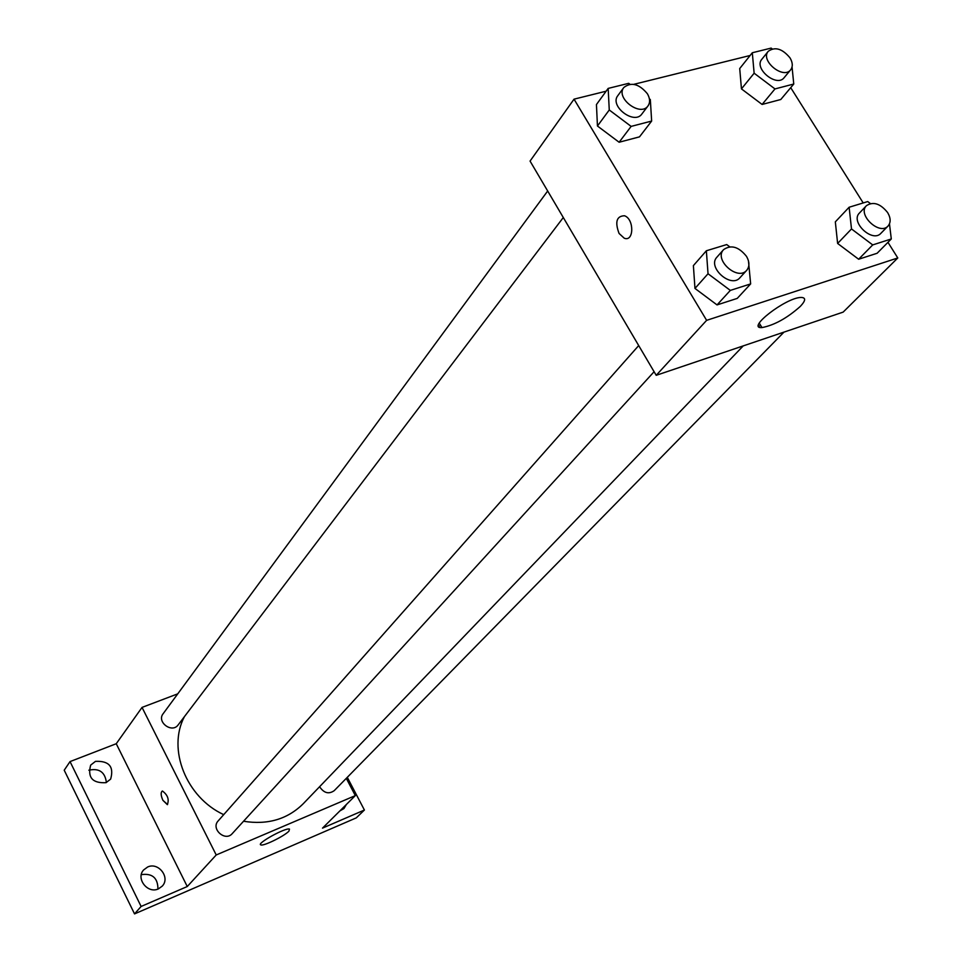 <?xml version="1.0" encoding="UTF-8"?>
<svg xmlns="http://www.w3.org/2000/svg" width="962" height="962" viewBox="0 0 962 962"><rect width="100%" height="100%" fill="white"/><g stroke="black" fill="none" stroke-linecap="round" stroke-linejoin="round"><path stroke-width="1.44" d="M157.936 889.068C157.888 877.921 152.345 873.111 141.318 874.638M106.385 782.515C105.062 772.101 99.218 767.989 88.853 770.201M347.294 777.332L364.406 810.028L356.289 817.868L134.536 913.9L64.213 770.213L70.034 761.591L116.246 743.722L142.039 707.407L177.754 693.842M346.356 804.497L343.963 808.549L339.899 810.894M364.406 810.028L322.51 828.126L355.327 795.61L216.222 854.965L187.265 886.531L141.113 906.457L134.536 913.9M288.925 831.144C284.548 836.002 263.48 846.368 260.882 844.913C255.796 843.842 285.798 827.248 289.49 829.1L288.925 831.144M141.113 906.457L70.034 761.591M147.643 867.002C158.477 861.772 170.599 877.621 162.241 886.122L158.441 888.864C147.727 894.131 135.522 878.522 143.627 869.949L147.643 867.002M95.478 761.363C109.103 760.75 114.153 766.678 110.642 779.124L106.012 782.671C92.496 783.393 87.386 777.536 90.668 765.115L95.478 761.363M187.265 886.531L116.246 743.722M184.415 716.666C167.147 749.025 186.087 797.342 223.713 814.646M243.542 821.247C267.568 825.119 287.47 819.287 303.222 803.751L743.229 345.899M216.222 854.965L142.039 707.407M346.296 778.342L355.327 795.61M638.696 345.574L218.17 820.911C210.558 828.799 225.204 842.027 232.239 833.621L654.1 371.717M547.679 191.005L163.119 713.744C156.421 722.053 172.114 733.657 178.174 724.879L563.299 217.52M783.994 332.106L334.223 790.656C328.992 794.311 324.266 793.217 320.045 787.373L319.685 786.615M167.568 804.569L162.891 800.3C160.738 795.261 160.594 792.171 162.458 791.029C167.725 794.961 169.348 799.494 167.328 804.629L162.891 800.312C160.846 795.574 160.618 792.508 162.217 791.101M758.693 326.431L760.581 325.288M887.962 242.328L897.786 257.96L843.157 312.109L656.216 375.312L530.062 161.087L574.037 99.158L606.132 91.198M633.814 84.331L750.132 55.483M748.46 260.834L750.649 283.91L737.241 298.4L717.039 304.918L694.973 288.432L693.386 265.62L694.973 288.432L708.032 273.749L706.361 250.769L726.731 244.564L729.677 246.777M792.063 66.979L793.758 84.031L780.783 99.507L762.108 104.449L741.449 88.889L739.718 68.542L741.449 88.889L754.136 73.208L752.308 52.754L771.127 48.1L772.173 48.882M897.786 257.96L706.625 320.346L574.037 99.158M790.716 87.662L863.203 202.946M649.41 98.87L650.324 99.555L651.647 121.056L639.502 136.857L619.119 142.244L597.45 126.01L596.44 104.557L597.45 126.01L609.259 109.981L608.164 88.408L628.715 83.321L629.894 84.211M889.477 223.869L891.293 238.973L877.116 253.271L858.633 259.235L837.625 243.446L835.329 221.861L837.625 243.446L851.502 228.956L849.121 207.239L867.736 201.563L870.345 203.535M706.625 320.346L656.216 375.312M800.348 306.373C787.132 318.133 774.338 325.204 761.976 327.585C745.37 328.992 785.846 297.535 800.997 297.45C806.036 297.535 805.819 300.505 800.348 306.373M624.23 238.191L619.059 233.441C614.79 221.909 616.594 216.017 624.494 215.765C634.379 219.011 634.042 242.316 624.218 238.191L619.059 233.441C614.79 221.909 616.606 216.017 624.494 215.765M891.293 238.973L872.714 244.913L851.502 228.956M866.473 205.652L859.439 213.035C849.987 221.861 872.378 243.061 880.879 233.333L888.034 226.046C890.956 222.559 890.824 218.073 887.637 212.578C880.374 203.583 873.316 201.274 866.473 205.652C857.01 214.49 879.508 235.786 888.034 226.046M849.121 207.239L835.329 221.861M877.116 253.271L858.633 259.235L837.625 243.446M872.714 244.913L858.633 259.235M750.649 283.91L730.326 290.404L708.032 273.749M723.568 249.651L716.931 257.155C706.998 267.208 731.012 288.66 739.958 277.705L746.716 270.31C749.687 266.57 749.626 261.929 746.524 256.397C738.732 246.717 731.084 244.468 723.568 249.651C713.612 259.728 737.746 281.289 746.716 270.31M706.361 250.769L693.386 265.62M737.241 298.4L717.039 304.918L694.973 288.432M730.326 290.404L717.039 304.918M793.758 84.031L774.975 88.925L754.136 73.208M768.265 51.287L761.832 59.271C753.486 68.47 776.791 87.686 784.15 77.657L790.68 69.781C793.013 66.582 792.784 62.602 789.982 57.84C782.31 48.653 775.071 46.477 768.265 51.287C759.908 60.498 783.321 79.81 790.68 69.781M752.308 52.754L739.718 68.542M780.783 99.507L762.108 104.449L741.449 88.889M774.975 88.925L762.108 104.449M651.647 121.056L631.132 126.395L609.259 109.981M623.833 87.482L617.832 95.635C609.211 106.085 634.319 125.228 641.882 113.985L648.003 105.928C650.3 102.549 650.096 98.485 647.402 93.759C639.129 83.862 631.276 81.77 623.833 87.482C615.199 97.944 640.415 117.196 648.003 105.928M608.164 88.408L596.44 104.557M639.502 136.857L619.119 142.244L597.45 126.01M631.132 126.395L619.119 142.244M260.522 844.215L260.882 844.913M759.258 323.1L761.976 327.585"/></g></svg>
